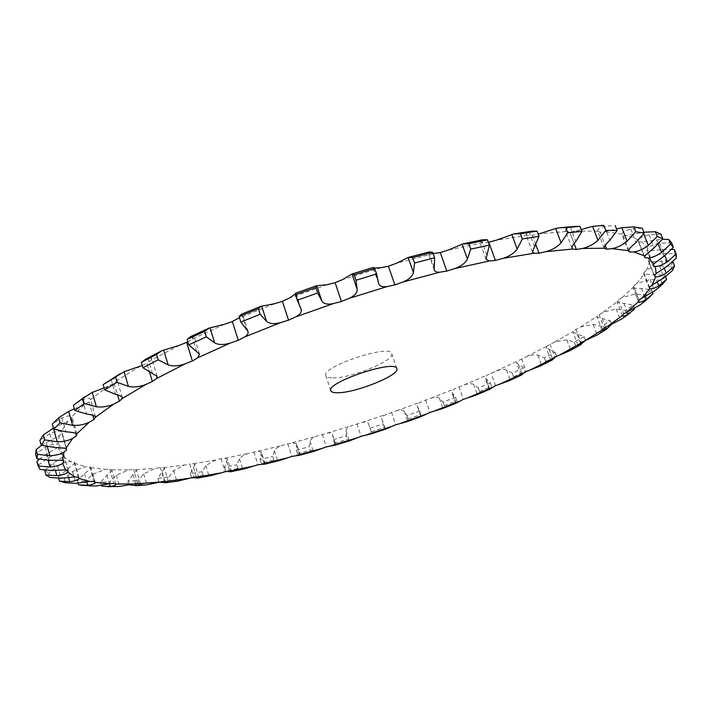 <?xml version="1.0" encoding="UTF-8"?>
<svg xmlns="http://www.w3.org/2000/svg" width="712" height="712" viewBox="0 0 712 712"><rect width="100%" height="100%" fill="white"/><g stroke="black" fill="none" stroke-linecap="round" stroke-linejoin="round"><path stroke-width="0.53" stroke-dasharray="3.56 2.67" d="M142.258 365.487L146.921 363.262L152.395 381.552M179.308 345.365L150.962 360.228L146.912 363.262L149.467 371.798L146.921 363.262M672.893 261.687L670.82 266.279L659.49 265.923C654.034 266.546 649.656 268.032 646.336 270.382L643.782 272.714L644.102 274.102L664.972 275.233L660.834 280.234L650.092 279.478L636.759 283.527L633.529 285.93L632.995 287.55C633.903 288.218 636.742 288.511 641.512 288.431L651.4 289.837L645.464 295.124L635.433 293.949L622.181 297.554L618.39 299.966L617.117 301.941C617.624 302.689 619.894 303.152 623.934 303.312L632.932 305.137L625.456 310.592L616.236 309.017L603.269 312.123L597.03 316.431L596.976 317.018L610.3 320.836L601.524 326.363L593.167 324.378L580.654 326.968L576.061 329.309L573.445 331.32L573.124 332.353L584.152 336.66L574.299 342.178L566.841 339.802L554.924 341.858L546.905 346.183L546.157 347.723L555.093 352.387L544.36 357.833L537.827 355.065C534.774 354.345 531.036 354.852 526.613 356.587L517.944 360.833L516.627 362.933L523.667 367.837L524.975 371.442L524.352 372.518M523.667 367.837L512.213 373.141L506.624 370.009C504.052 369.083 500.581 369.412 496.211 370.988L487.017 375.099L485.032 377.823L490.354 382.842L491.618 386.402L490.693 388.262M490.354 382.842L478.339 387.951L473.694 384.462C471.602 383.341 468.425 383.492 464.153 384.898L454.559 388.85L451.791 392.241L455.564 397.26L456.801 400.794L455.68 403.375L451.791 392.241M455.564 397.26L443.14 402.138L439.446 398.293C437.836 396.993 434.97 396.958 430.858 398.195L420.961 401.942C418.122 403.303 416.903 404.683 417.321 406.08L419.706 410.975L421.086 416.6M419.706 410.975L406.988 415.577L404.256 411.385C403.134 409.907 400.607 409.694 396.682 410.753L386.598 414.259C383.083 415.79 381.534 417.41 381.961 419.137L384.329 427.378L385.797 429.042M368.478 423.604L371.789 433.546L368.478 423.604C367.846 421.967 365.683 421.575 361.99 422.438L351.826 425.678C348.017 427.191 346.077 428.891 346.014 430.769L346.219 435.797L347.385 439.331L349.281 440.719L350.135 440.612M332.379 434.258L334.453 443.264L335.859 444.911L332.379 434.258C331.89 432.932 330.137 432.567 327.137 433.154L316.982 436.082C312.924 437.568 310.61 439.322 310.049 441.351L309.284 446.673L310.432 450.233L314.41 451.194M296.584 443.807L296.441 450.207L297.58 453.775L300.197 455.119L296.584 443.807L292.472 442.775L282.45 445.356C278.17 446.78 275.491 448.587 274.432 450.758L272.705 456.374L273.835 459.97L278.926 460.673M265.193 464.028L261.464 452.129L258.367 451.168L248.577 453.366C244.118 454.719 241.11 456.552 239.543 458.857L236.847 464.758L237.968 468.407L244.029 468.932M231.249 471.513L227.422 459.071L225.223 458.199L221.12 458.67L215.798 459.97L205.812 465.514L202.128 471.682L203.258 475.393L210.058 475.821M198.817 477.432L194.91 464.491L193.477 463.734L189.775 463.948L193.78 477.262L189.766 463.948L184.541 465.043L173.684 470.57L169.038 476.987L170.159 480.787L177.386 481.178M168.388 481.623L164.41 468.22L163.609 467.615L160.378 467.544L155.323 468.407L143.673 473.863L138.075 480.502L139.214 484.391L146.352 484.836M140.531 483.92L136.49 470.08L133.473 469.315L128.685 469.92L116.385 475.216L109.853 482.051L111.001 486.056L117.142 486.581M115.878 484.151L111.722 469.769L109.692 469.083L105.26 469.395L92.453 474.459L85.04 481.446L86.205 485.566L89.721 486.02M85.04 481.446L77.305 480.689L84.47 473.596C88.386 470.792 90.558 468.825 90.967 467.713L89.676 466.698L85.707 466.689L72.597 471.424L64.374 478.5L65.566 482.745M64.374 478.5L58.277 476.88L74.609 463.361L74.146 462.017L70.773 461.643C66.759 461.723 62.362 463.156 57.592 465.933L48.674 473.035L49.893 477.423M44.776 470.232L53.382 463.209L63.395 456.588L63.849 454.906L61.205 454.149C57.627 453.918 53.311 455.155 48.265 457.869L38.795 464.909L40.05 469.439M39.258 459.249L46.387 454.158L58.09 447.314L59.541 445.294L57.761 444.137C54.753 443.558 50.632 444.564 45.399 447.163L35.6 454.034M41.518 445.32L59.416 435.513L61.926 433.19L61.143 431.606C58.838 430.653 55.047 431.392 49.76 433.813L39.89 440.399M53.453 428.108L67.987 421.264L71.6 418.665L71.921 416.662C70.452 415.318 67.142 415.746 61.971 417.926L52.332 424.103M74.377 408.857L84.256 404.736L88.956 401.924L90.451 399.343C89.739 397.794 87.06 397.928 82.414 399.743L74.965 404.105M104.121 387.907L114.134 383.296L116.928 380.546L117.044 379.558C116.537 378.348 114.579 378.383 111.17 379.656L106.951 381.801M186.678 342.428L192.382 361.002M187.835 341.84L191.902 339.197L193.958 336.224L190.869 336.491M232.335 321.53L238.262 340.283M288.547 320.178L282.415 301.327M388.396 266.181L394.857 284.907M486.002 259.23L479.594 241.555L482.789 242.703L488.334 242.285M488.779 242.205L495.41 260.432M532.398 252.012L525.812 234.266L527.45 235.316L532.362 235.369L538.183 234.177M572.056 248.346L565.444 230.848L566.031 231.507L569.76 232.094L581.214 229.602M604.159 248.159L597.608 231.097L600.154 232.237L605.485 231.712L616.565 228.944M642.269 228.24L630.779 229.095C625.296 230.448 622.315 232.112 621.834 234.097L623.142 235.547L627.459 235.503L643.817 232.21M660.967 234.15L649.086 234.8C643.39 236.028 639.857 237.719 638.486 239.882L638.664 241.662L641.948 242.053L662.463 239.241M671.594 242.774L659.641 243.148C653.892 244.198 649.949 245.863 647.813 248.15L646.959 250.179L649.211 250.962L662.498 249.494L671.603 249.333M674.406 249.618L674.656 253.641L662.899 253.668C657.247 254.513 653.029 256.115 650.234 258.456L648.472 260.672L649.727 261.785L661.51 261.144L672.831 261.678M643.782 272.714L649.469 287.363M633.529 285.93L639.029 300.17L633.529 285.93M618.39 299.966L623.703 313.841M599.032 314.517L604.159 328.063M576.061 329.309L581.01 342.57M550.064 344.118L554.853 357.139M521.558 358.741L526.212 371.566M332.887 377.885C351.105 378.348 395.293 360.245 391.716 353.624C390.479 343.62 320.8 366.929 325.838 375.669C326.399 377.155 328.748 377.894 332.887 377.885M150.962 360.228L151.754 358.278L147.927 358.207L145.72 359.195M544.36 357.833L545.686 361.474L540.577 365.861M495.552 385.682L491.031 373.017M512.213 373.141L513.512 376.728L509.089 380.742M574.299 342.178L575.679 345.881L570.17 350.526M458.928 386.785L463.325 399.352M478.339 387.951L479.594 391.502L476.07 395.071M425.625 399.922L429.923 412.426M443.14 402.138L444.359 405.671L441.903 408.768M391.502 412.301L395.712 424.788M406.988 415.577L408.19 419.092L407.62 421.299L406.917 421.718M370.258 428.143L383.145 423.854M356.917 423.809L361.055 436.322M639.02 300.179L633.52 285.93M333.296 439.722L346.219 435.797M322.216 434.329L326.301 446.905M296.441 450.207L309.284 446.673M287.764 443.727L291.813 456.428M648.481 260.663L654.364 275.74L648.481 260.663M654.355 275.749L648.472 260.672M261.464 452.129L260.067 459.463L272.705 456.374M253.935 451.889L257.949 464.749M646.968 250.17L652.993 265.585L646.968 250.17M653.038 265.718L646.959 250.179M227.422 459.071L224.556 467.348L236.847 464.758M221.12 458.679L225.125 471.744M638.673 241.653L644.485 256.551L638.673 241.653M644.912 257.673L638.664 241.662M194.91 464.491L190.353 473.729L202.128 471.682M623.151 235.538L629.542 252.039M189.766 463.948L193.78 477.262M164.41 468.22L157.939 478.428L169.038 476.987M160.378 467.544L164.41 481.161M600.172 232.228L606.677 249.209M597.608 231.097C597.243 229.38 599.548 227.84 604.524 226.452L613.753 225.464M136.49 470.08L127.866 481.276L138.075 480.502M137.541 483.261L133.482 469.315M569.769 232.085L574.121 243.575L569.769 232.085M576.355 249.52L569.76 232.094M565.444 230.848C565.114 229.531 566.779 228.33 570.428 227.262L575.483 226.389M111.775 469.893C111.82 470.819 110.209 472.581 106.96 475.189L100.757 482.095L109.853 482.051M109.684 469.083L113.813 483.412M532.362 235.369L539.002 253.223M525.812 234.266L529.043 231.774L531.615 231.186M89.668 466.707L93.851 481.437M479.594 241.555L482.505 239.757M74.137 462.017L78.418 477.191M446.825 271.076L440.247 252.564M433.118 253.623L428.117 252.724L429.22 251.932M44.518 470.507L48.674 473.035M63.84 454.906L68.227 470.552M374.378 267.935L373.319 267.418M36.882 461.429L38.795 464.909M59.532 445.303L64.062 461.421M295.373 293.878L295.711 293.157M61.917 433.19L66.225 448.498L61.917 433.19M66.599 449.797L61.926 433.19M239.428 317.632L242.525 314.223L241.359 314.241M71.583 418.665L76.442 435.753M88.947 401.924L93.993 419.457M114.125 383.296L119.385 401.239M513.512 376.728L524.975 371.442M545.686 361.474L556.161 356.481M479.594 391.502L491.618 386.402M575.679 345.881L585.549 340.389M444.359 405.671L456.801 400.794M601.524 326.363L602.957 330.145L597.475 334.818M602.957 330.145L611.741 324.645M408.19 419.092L420.917 414.491M625.456 310.592L626.943 314.464L622.19 318.7M626.943 314.464L634.437 309.044M371.433 431.668L384.329 427.378M645.464 295.124L647.003 299.093L644.12 301.879M647.003 299.093L652.957 293.851M334.453 443.264L347.385 439.331M297.58 453.775L310.432 450.233M260.067 459.463L261.197 463.076L273.835 459.97M261.197 463.076L262.959 463.948M224.556 467.348L225.686 471.024L237.968 468.407M225.686 471.024L226.745 471.46M190.353 473.729L191.484 477.467L203.258 475.393M159.07 482.255L170.159 480.787M129.005 485.21L139.214 484.391M101.905 486.136L111.001 486.056M78.471 484.854L86.205 485.566M555.093 352.387L556.446 356.053M584.152 336.66L585.522 340.309M610.3 320.836L611.59 324.254M632.932 305.137L634.107 308.198M651.4 289.837L652.352 292.294M660.834 280.234L662.436 284.328M664.972 275.233L665.56 276.728M670.82 266.279L672.484 270.498M674.656 253.641L676.373 258.002M157.939 478.428L159.034 482.14M127.866 481.276L128.872 484.747M100.757 482.095L101.638 485.192M77.305 480.689L77.991 483.137M58.277 476.88L58.669 478.268M496.211 370.988L517.944 360.833M464.153 384.898L487.017 375.099M430.858 398.195L454.559 388.85M396.682 410.753L420.961 401.942M361.99 422.438L386.598 414.259M327.137 433.154L351.826 425.678M292.472 442.775L316.982 436.082M258.367 451.168L282.45 445.356M225.223 458.199L248.577 453.366M193.477 463.734L215.798 459.97M163.609 467.615L184.541 465.043M136.152 469.68L155.323 468.407M111.722 469.769L128.685 469.92M90.967 467.713L105.26 469.395M74.609 463.361L85.707 466.689M63.395 456.588L70.773 461.643M58.09 447.314L61.205 454.149M59.416 435.513L57.761 444.137M67.987 421.264L61.143 431.606M84.256 404.736L71.921 416.662M108.411 386.242L90.486 399.521M140.282 366.262L116.928 380.546M224.476 324.28L191.902 339.197M274.343 303.793L238.609 318.211M327.12 284.702L289.526 298.043M380.813 267.765L342.784 279.513M433.35 253.614L396.344 263.324M482.789 242.703L448.168 250.081M527.45 235.316L496.371 240.175M566.031 231.507L539.385 233.83M597.653 231.186L575.999 231.062M621.834 234.097L605.485 231.712M638.486 239.882L627.459 235.503M647.813 248.15L641.948 242.053M650.234 258.456L649.211 250.962M646.336 270.382L649.727 261.785M636.759 283.527L644.102 274.102M622.181 297.554L632.995 287.55M603.269 312.123L617.082 301.755M580.654 326.968L597.03 316.431M554.924 341.858L573.445 331.32M526.613 356.587L546.905 346.183M147.927 358.207L152.377 373.079M518.567 364.446L522.029 374.014M537.827 355.065L541.565 365.309M506.624 370.009L510.255 380.11M549.005 349.37L552.405 358.608M486.234 379.096L489.74 388.957M566.841 339.802L570.712 350.215M473.694 384.462L477.227 394.466M577.076 334.017L580.405 342.944M452.44 393.184L455.911 403.143M593.167 324.378L597.172 335.005M439.446 398.293L442.882 408.234M602.245 318.593L605.512 327.226M417.552 406.57L420.952 416.484M616.236 309.017L620.383 319.893M404.256 411.385L407.62 421.299M623.934 303.312L627.139 311.669M381.961 419.137L385.29 429.051M635.433 293.949L639.741 305.11M641.512 288.431L644.645 296.512M346.014 430.769L349.281 440.719M650.092 279.478L654.559 290.941M332.486 434.872L335.744 444.84M654.275 274.253L657.274 281.943M310.049 441.351L313.271 451.363M659.49 265.923L664.118 277.733M296.61 445.027L299.823 455.084M661.51 261.144L664.269 268.184M274.432 450.758L277.627 460.887M662.899 253.668L667.696 265.852M261.224 453.962L264.339 463.913M662.498 249.494L664.866 255.51M239.543 458.857L242.73 469.128M659.641 243.148L664.59 255.724M226.719 461.536L229.691 471.219M656.562 239.73L658.262 244.065M205.812 465.514L208.981 475.972M649.086 234.8L654.177 247.785M193.53 467.606L196.361 476.996M643.132 232.326L643.684 233.723M173.684 470.57L176.861 481.241M630.779 229.095L635.994 242.481M162.131 472.02L164.828 481.116M143.673 473.863L146.877 484.792M604.524 226.452L609.828 240.247M133.073 474.61L135.645 483.439M116.385 475.216L119.616 486.438M570.428 227.262L575.803 241.43M106.96 475.189L109.425 483.768M92.453 474.459L95.728 486.002M529.043 231.774L534.436 246.281M84.47 473.596L86.828 481.899M72.597 471.424L75.944 483.314M481.339 240.078L486.714 254.878M66.349 469.653L68.557 477.538M57.592 465.933L61.018 478.206M428.784 252.075L434.089 267.107M53.382 463.209L55.376 470.392M48.265 457.869L51.78 470.543M373.222 267.463L378.428 282.646M46.387 454.158L48.069 460.228M45.399 447.163L49.03 460.237M46.155 442.455L47.321 446.647M295.792 293.139L300.802 308.403M49.76 433.813L53.525 447.296M241.733 314.117L246.566 329.327M61.971 417.926L65.878 431.81M191.875 336.1L196.512 351.176M82.414 399.743L86.49 414.001M111.17 379.656L115.433 394.243M157.201 376.417L151.754 358.278M521.033 375.108L516.627 362.933M550.794 360.352L546.157 347.723M489.18 389.5L485.032 377.823M577.984 345.391L573.124 332.353M602.049 330.448L596.976 317.018M420.917 416.591L417.321 406.08M622.395 315.745L617.117 301.941M638.37 301.568L632.897 287.381M649.282 288.253L643.603 273.639M654.399 276.14L648.516 261.082M653.02 265.647L646.941 250.108M644.485 257.192L638.228 241.154M628.296 251.229L621.879 234.666M600.634 225.339L601.64 225.33M560.024 227.715L560.807 227.635M513.957 233.937L514.536 233.839M95.123 482.149L90.949 467.464M79.032 477.77L74.76 462.622M434.178 269.901L428.117 252.724M68.396 470.846L64.018 455.217M378.668 283.732L373.132 267.587M64.027 461.296L59.505 445.16M301.149 309.222L295.889 293.184M66.688 449.076L62.006 432.433M248.007 331.481L242.525 314.223M77.029 434.24L72.161 417.09M199.485 354.149L193.958 336.224M95.515 416.965L90.451 399.343M84.924 396.655L85.716 396.086M161.286 350.998L161.793 350.74M122.313 397.545L117.044 379.558M119.785 373.907L120.435 373.515M396.833 368.629L391.716 353.624M330.786 390.728L325.838 375.669"/><path stroke-width="1.07" d="M142.258 365.487L124.075 371.726L115.584 376.986L117.133 382.264L128.4 386.429C133.749 387.533 139.525 386.901 145.72 384.524L152.386 381.552L149.467 371.798L152.386 381.552L156.471 378.588L157.201 376.417L142.934 367.748L158.153 359.791L168.165 364.891C172.856 366.457 178.463 366.137 184.978 363.921L192.374 361.002L197.633 357.825L199.485 354.149L188.76 344.857L206.338 336.829L214.704 342.917C218.54 344.964 223.755 345.008 230.368 343.042L238.253 340.283L244.563 337.007C247.402 335.201 248.55 333.358 248.007 331.481L240.825 322.047L260.165 314.259L266.546 321.317C269.367 323.844 273.995 324.289 280.448 322.661L288.547 320.178L295.685 316.92C300.108 314.544 301.933 311.972 301.149 309.222L297.296 300.224L317.677 292.997L321.833 300.953C323.515 303.926 327.378 304.798 333.421 303.57L341.422 301.47L349.129 298.364C354.781 295.711 357.451 292.668 357.157 289.232L355.991 280.288L376.603 273.915L378.668 283.732C379.656 286.286 382.522 287.221 387.266 286.536L394.857 284.898L402.841 282.041C409.026 279.487 412.56 276.327 413.432 272.58L414.571 263.04L434.587 257.771L434.178 269.901C434.845 271.637 436.759 272.393 439.918 272.18L446.825 271.067L454.763 268.575C461.243 266.19 465.47 263.022 467.437 259.061L470.712 249.12L489.367 245.124L486.002 259.23L489.42 260.984L495.41 260.423L503.019 258.367C509.552 256.249 514.269 253.152 517.188 249.067L522.332 238.956L538.984 236.322L532.398 252.012L534.107 253.241L539.011 253.223L546.033 251.648C552.37 249.859 557.389 246.913 561.083 242.81L567.749 232.726L581.927 231.471L575.803 241.43C572.982 244.732 571.736 247.037 572.056 248.346L572.653 249.022L576.364 249.52L582.603 248.443C588.566 247.02 593.683 244.296 597.955 240.273L605.761 230.394L617.162 230.474L609.828 240.247C605.814 244.145 603.927 246.788 604.159 248.159L606.686 249.209L611.991 248.63C617.402 247.598 622.439 245.133 627.112 241.261L635.665 231.756L644.146 233.047L635.994 242.481C631.473 246.334 628.892 249.067 628.26 250.677L629.55 252.039L633.849 251.941C638.593 251.283 643.408 249.12 648.276 245.453L657.221 236.455L662.801 238.796L654.177 247.785L644.761 255.973L644.921 257.673L648.169 258.011C652.192 257.717 656.651 255.866 661.564 252.457L670.571 244.029L673.374 247.278L664.59 255.724L653.919 263.76L653.046 265.709L655.263 266.43C658.511 266.484 662.534 264.953 667.349 261.82L676.151 254.024L676.373 258.002L667.696 265.852L656.161 273.595L654.364 275.74L655.592 276.799C658.066 277.155 661.599 275.927 666.201 273.097L674.584 265.95L672.484 270.498L664.118 277.733L652.067 285.085L649.477 287.354L649.771 288.689C651.489 289.321 654.497 288.378 658.805 285.85L666.592 279.362L662.436 284.328L654.559 290.941L642.286 297.83L639.029 300.17L638.468 301.728C639.465 302.6 641.93 301.924 645.873 299.699L652.957 293.851L652.352 292.294M161.286 350.998L145.72 359.195L141.341 362.39L156.533 354.407L161.793 350.74L179.308 345.365L187.835 341.84M208.803 328.25L190.869 336.491L187.096 339.428L204.647 331.383L209.159 328.09L224.476 324.28L232.335 321.53L239.428 317.632M261.135 306.258L241.359 314.241L239.09 316.564L258.403 308.768L261.34 306.178L274.343 303.793L282.424 301.336M282.415 301.327L288.547 320.178L282.415 301.327L289.526 298.043L295.373 293.878M316.635 285.726L295.711 293.157L295.489 294.724L315.852 287.497L316.698 285.708L327.12 284.702L335.103 282.646L342.784 279.513L352.084 273.969L354.131 274.805L355.991 280.288M374.378 267.935L380.813 267.765L388.396 266.181L396.344 263.324L408.51 257.361L412.666 257.602L414.571 263.04M433.118 253.623L440.247 252.555L448.168 250.081L463.031 243.887L468.781 243.762L470.712 249.12M488.334 242.285L496.371 240.175L513.957 233.937L520.392 233.696L522.332 238.956M538.183 234.177L555.698 228.507L560.024 227.715L565.809 227.591L567.749 232.726M540.577 365.861L526.204 371.566L522.563 373.622L521.424 375.064L524.352 372.518M570.17 350.526L554.853 357.139L551.675 359.16L550.794 360.352L551.951 360.138L540.292 365.995M597.475 334.818L581.01 342.57L577.984 345.391L580.458 344.813L569.849 350.704M622.19 318.7L604.159 328.063L602.049 330.448L606.642 329.095L597.101 335.049M644.12 301.879L639.741 305.11L623.703 313.841L622.395 315.745C622.947 316.6 624.86 316.11 628.144 314.286L634.437 309.044L634.107 308.198M644.921 257.673L644.485 256.551L644.921 257.673M629.55 252.039L628.66 249.743L629.55 252.039M606.686 249.209L605.218 245.382L606.686 249.209M576.373 249.52L574.121 243.575L576.364 249.52M495.41 260.423L488.779 242.205L495.41 260.423M446.825 271.067L440.256 252.555L446.825 271.067M394.857 284.898L388.396 266.181L394.857 284.898M341.422 301.47L335.103 282.646M238.253 340.283L232.335 321.521L238.253 340.283M192.374 361.002L186.678 342.428L192.374 361.002M104.121 387.907L92.249 392.401L82.814 398.328L84.292 403.49L96.396 406.783C102.19 407.478 107.93 406.597 113.617 404.149L119.385 401.239L122.206 398.569L122.313 397.545C121.796 396.308 119.5 395.204 115.433 394.243L104.691 389.865L117.133 382.264M74.377 408.857L68.672 411.349L58.704 417.819L60.119 422.848L72.642 425.375C78.685 425.705 84.221 424.655 89.258 422.225L93.993 419.457L95.515 416.965C94.892 415.728 91.884 414.74 86.49 414.001L74.849 410.495L84.292 403.49M53.453 428.108L43.281 434.996L44.642 439.882L57.218 441.769C63.315 441.796 68.512 440.639 72.802 438.289L76.442 435.753L76.789 433.83C75.427 432.878 71.796 432.202 65.878 431.81L53.729 429.087L60.119 422.848M41.518 445.32L36.205 449.583L37.514 454.318L49.831 455.689C55.83 455.484 60.573 454.274 64.053 452.067L66.59 449.806L65.833 448.302L53.525 447.296L41.225 445.24L44.642 439.882M66.59 449.806L66.225 448.498L66.59 449.806M39.258 459.249L36.882 461.429L38.145 466.013L49.947 466.983C55.705 466.6 59.924 465.399 62.585 463.378L64.053 461.429L62.3 460.335L49.03 460.237L36.891 458.724L37.514 454.318M44.776 470.232L45.746 474.94L56.835 475.634C62.264 475.135 65.904 473.978 67.765 472.172L68.236 470.552L65.611 469.867L51.78 470.543L40.05 469.439L38.145 466.013M58.669 478.268L59.479 481.178L69.723 481.686C74.733 481.116 77.786 480.048 78.872 478.473L78.409 477.2L75.063 476.889L61.018 478.206L49.893 477.423L45.746 474.94M77.991 483.137L78.471 484.854L87.781 485.272C92.329 484.676 94.785 483.715 95.141 482.389L93.859 481.437L89.908 481.481L75.944 483.314L65.566 482.745L59.479 481.178M101.638 485.192L101.905 486.136L110.218 486.527C114.071 485.993 115.958 485.201 115.878 484.151L113.804 483.412L109.381 483.777L95.728 486.002L81.106 485.228M128.872 484.747L136.286 485.646C139.196 485.255 140.611 484.676 140.531 483.92L137.541 483.261L119.616 486.438L107.476 486.67M159.034 482.14L165.843 482.727L168.388 481.623L164.401 481.161L146.877 484.792L135.698 485.7M191.884 477.61L197.642 478.019L198.817 477.432L197.482 477.004L193.78 477.262L177.751 481.125L165.843 482.727M226.745 471.46L230.848 471.744L229.228 471.219L225.125 471.744L210.378 475.758L197.642 478.019M262.959 463.948L265.131 464.073L257.949 464.749L244.296 468.87L230.848 471.744M314.41 451.194L300.188 455.119L291.804 456.428L279.157 460.619L265.131 464.073M335.752 444.991L326.301 446.905L314.597 451.141M371.424 433.822L361.055 436.322L350.286 440.568L335.69 445.009M406.917 421.718L395.712 424.788L385.904 429.007L371.326 433.857M441.903 408.768L429.923 412.426L421.148 416.573L406.774 421.762M476.07 395.071L463.325 399.352L455.689 403.375L441.725 408.83M509.089 380.742L495.552 385.682L489.224 389.5L475.865 395.16M337.782 392.748C333.652 392.819 331.32 392.143 330.786 390.728C325.891 382.442 395.756 359.062 396.833 368.629C400.295 374.913 355.947 392.908 337.782 392.748M556.161 356.481L551.951 360.138M490.693 388.262L489.224 389.5M585.522 340.309L580.458 344.813M672.831 261.678L674.584 265.95M671.603 249.333L674.406 249.618L676.151 254.024M662.463 239.241L668.773 239.481L670.571 244.029M673.374 247.278L671.594 242.774L668.773 239.481M643.817 232.21L655.369 231.747L657.221 236.455M662.801 238.796L660.967 234.15L655.369 231.747M616.565 228.944L621.852 227.715L633.769 226.905L635.665 231.756M644.146 233.047L642.269 228.24L633.769 226.905M581.214 229.602L592.615 226.336L603.838 225.401L605.761 230.394M601.64 225.33L603.838 225.401M560.807 227.635L575.483 226.389L579.986 226.38L565.809 227.591M539.002 253.223L535.655 244.225L539.011 253.223M514.536 233.839L531.615 231.186L537.044 231.106L520.392 233.696M463.432 243.798L482.505 239.757L487.426 239.802L468.781 243.762M408.75 257.299L429.22 251.932L432.665 252.36L412.666 257.602M352.173 273.942L373.319 267.418L374.726 268.442L354.131 274.805M36.205 449.583L35.6 454.034L36.891 458.724M43.281 434.996L39.89 440.399L41.225 445.24M75.712 433.216L76.433 435.753L75.712 433.216M58.704 417.819L52.332 424.103L53.729 429.087M92.782 415.292L93.984 419.457L92.782 415.292M84.924 396.655L73.389 405.377L74.849 410.495M82.814 398.328L73.389 405.377M117.489 394.813L119.376 401.239L117.498 394.813M119.785 373.907L103.16 384.622L104.691 389.865M115.584 376.986L103.16 384.622M611.59 324.254L606.642 329.095M146.352 484.836L146.805 484.801M117.142 486.581L117.747 486.563M89.721 486.02L90.522 486.082M141.341 362.39L142.934 367.748M665.56 276.728L666.592 279.362M615.239 225.526L617.162 230.474M579.986 226.38L581.927 231.471M537.044 231.106L538.984 236.322M487.426 239.802L489.367 245.124M432.665 252.36L434.587 257.771M374.726 268.442L376.603 273.915M315.852 287.497L317.677 292.997M295.489 294.724L297.296 300.224M258.403 308.768L260.165 314.259M239.09 316.564L240.825 322.047M204.647 331.383L206.338 336.829M187.096 339.428L188.76 344.857M156.533 354.407L158.153 359.791M531.277 369.43L551.675 359.16M559.739 354.905L578.375 344.537M585.629 340.265L602.13 329.932M608.422 325.704L622.368 315.576M627.521 311.473L638.468 301.728M642.286 297.83L649.771 288.689M652.067 285.085L655.592 276.799M656.161 273.595L655.263 266.43M653.919 263.76L648.169 258.011M644.761 255.973L633.849 251.941M628.26 250.677L611.991 248.63M604.194 248.239L582.603 248.443M572.653 249.022L546.033 251.648M534.107 253.241L503.019 258.367M489.42 260.984L454.763 268.575M439.918 272.18L402.841 282.041M387.266 286.536L349.129 298.364M333.421 303.57L295.685 316.92M280.448 322.661L244.563 337.007M230.368 343.042L197.633 357.825M184.978 363.921L156.471 378.588M145.72 384.524L122.206 398.569M113.617 404.149L95.55 417.143M89.258 422.225L76.789 433.83M72.802 438.289L65.833 448.302M64.053 452.067L62.3 460.335M62.585 463.378L65.611 469.867M67.765 472.172L75.063 476.889M78.872 478.473L89.908 481.481M95.141 482.389L109.381 483.777M115.825 484.035L132.752 483.911M140.211 483.573L159.355 482.06M167.623 481.17L188.555 478.393M197.482 477.004L219.794 473.071M229.228 471.219L252.591 466.244M262.381 463.993L286.482 458.065M296.512 455.44L321.059 448.667M331.222 445.712L355.947 438.183M366.137 434.934L390.799 426.728M400.901 423.222L425.242 414.428M435.166 410.69L458.937 401.39M468.567 397.465L491.511 387.746M500.741 383.67L522.563 373.622M522.029 374.014L522.243 374.592M552.405 358.608L552.797 359.667M580.405 342.944L580.992 344.51M605.512 327.226L606.304 329.309M627.139 311.669L628.144 314.286M644.645 296.512L645.873 299.699M657.274 281.943L658.805 285.85M664.269 268.184L666.201 273.097M664.866 255.51L667.349 261.82M229.691 471.219L229.896 471.869M658.262 244.065L661.564 252.457M196.361 476.996L196.699 478.144M643.684 233.723L648.276 245.453M164.828 481.116L165.317 482.789M621.852 227.715L627.112 241.261M135.645 483.439L136.286 485.646M592.615 226.336L597.955 240.273M109.425 483.768L110.218 486.527M555.698 228.507L561.083 242.81M86.828 481.899L87.781 485.272M511.794 234.444L517.188 249.067M68.557 477.538L69.723 481.686M462.079 244.163L467.437 259.061M55.376 470.392L56.835 475.634M408.163 257.486L413.432 272.58M48.069 460.228L49.947 466.983M352.004 274.013L357.157 289.232M316.769 285.699L321.833 300.953M47.321 446.647L49.831 455.689M261.651 306.08L266.546 321.317M53.4 428.135L57.218 441.769M209.987 327.778L214.704 342.917M68.672 411.349L72.642 425.375M163.644 349.939L168.165 364.891M92.249 392.401L96.396 406.783M124.075 371.726L128.4 386.429M508.84 380.849L521.424 375.064M621.718 319.029L630.138 312.96M643.523 302.386L650.706 296.085"/></g></svg>

